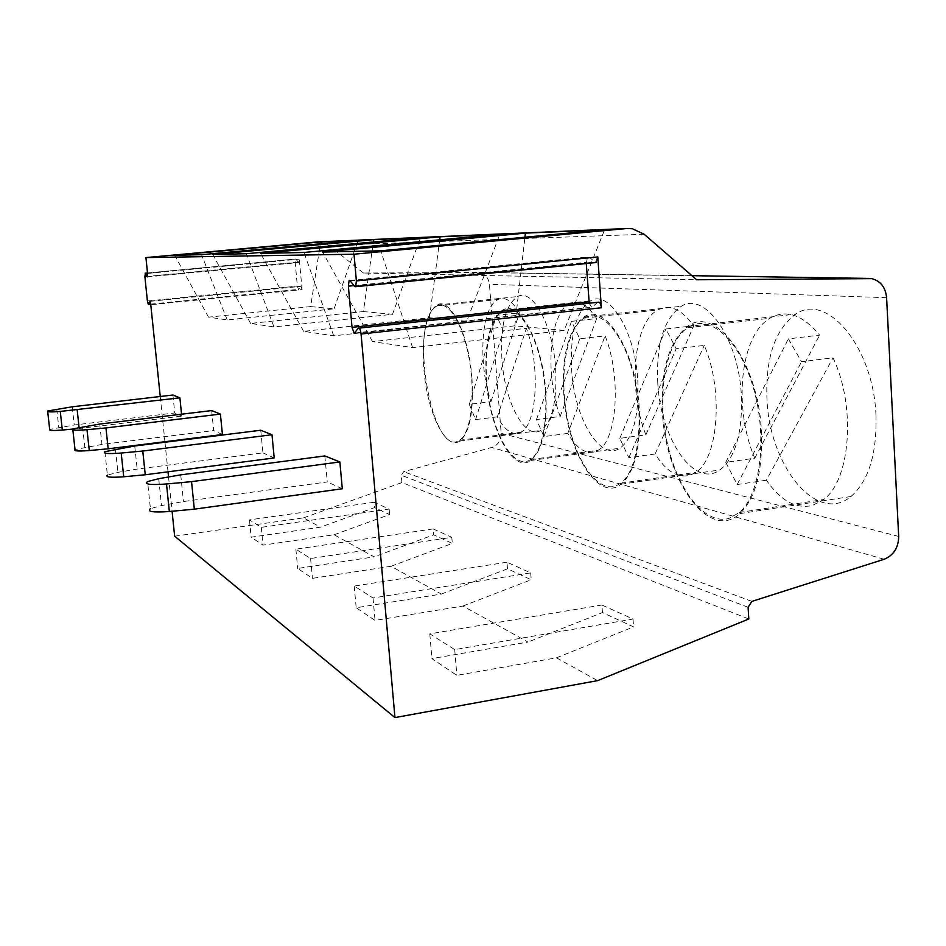 <?xml version="1.0" encoding="UTF-8"?>
<svg xmlns="http://www.w3.org/2000/svg" width="946" height="946" viewBox="0 0 946 946"><rect width="100%" height="100%" fill="white"/><g stroke="black" fill="none" stroke-linecap="round" stroke-linejoin="round"><path stroke-width="0.71" stroke-dasharray="4.73 3.55" d="M160.252 396.504L164.911 441.711M164.959 442.22L168.01 471.806M168.542 476.973L172.077 511.254M174.643 536.181L303.571 517.84L320.434 527.17L251.151 537.174L263 545.133L334.104 534.738L374.084 556.875L297.694 568.44L312.44 578.349L391.053 566.264L441.297 594.076L356.181 607.734L375.03 620.399L462.913 606.043L527.951 642.05L431.908 658.605L456.859 675.373L556.425 657.813L597.647 680.635M358.215 328.297L597.777 302.306M597.695 302.377L591.723 307.426L589.228 303.228M586.272 263.343L587.501 257.005L589.074 257.146L595.826 262.574M462.913 606.043L531.226 579.756L507.505 568.83L441.297 594.076M391.053 566.264L452.306 543.418L433.646 534.821L374.084 556.875M334.104 534.738L389.622 514.553L374.545 507.6L320.434 527.17M303.571 517.84L401.896 482.555L748.806 618.98M556.425 657.813L633.583 626.891L602.46 612.559L527.951 642.05M433.15 528.909L295.873 549.2L310.584 558.507L451.81 537.328L433.15 528.909L433.646 534.821M295.873 549.2L297.694 568.44M310.584 558.507L312.44 578.349M451.81 537.328L452.306 543.418M506.985 562.208L354.218 586.082L373.031 597.978L530.694 572.898L506.985 562.208L507.505 568.83M354.218 586.082L356.181 607.734M373.031 597.978L375.03 620.399M530.694 572.898L531.226 579.756M601.904 605.002L429.791 633.855L454.707 649.606L633.028 619.039L601.904 605.002L602.46 612.559M429.791 633.855L431.908 658.605M454.707 649.606L456.859 675.373M633.028 619.039L633.583 626.891M401.896 482.555L401.258 475.27L403.694 471.676L491.707 447.47C498.057 445.14 501.214 440.446 501.191 433.363L489.437 284.297C488.526 277.781 485.062 273.843 479.043 272.483L363.465 273.027L696.67 279.768M875.972 415.389C876.954 454.045 868.605 481.088 850.939 496.508C816.504 525.267 769.311 465.125 766.981 399.271C765.397 357.754 775.034 329.362 795.893 314.06C826.556 291.995 873.56 346.744 875.972 415.389M555.621 368.006C557.194 401.187 552.263 421.987 540.84 430.418C524.959 440.458 504.738 402.026 501.971 360.071C500.079 326.299 505.282 305.132 517.557 296.559C532.338 287.891 552.866 324.715 555.621 368.006M657.777 383.118C656.039 344.19 663.903 318.577 681.357 306.268C704.77 290.954 738.672 338.171 741.38 395.487C742.622 432.771 735.491 457.592 719.965 469.937C694.163 488.928 660.485 438.329 657.777 383.118M637.805 380.162C639.236 415.46 633.288 438.152 619.949 448.227C599.977 461.695 574.435 418.026 571.644 370.383C569.811 334.104 576.185 310.891 590.789 300.745C609.165 289.476 635.026 330.875 637.805 380.162M363.465 273.027L328.889 245.381L318.932 241.845M564.135 330.473L412.586 347.596L372.535 341.612L514.801 325.826L564.135 330.473L604.648 229.712M412.586 347.596L380.718 250.796M372.535 341.612L322.562 252.062M514.801 325.826L524.935 237.221M363.37 311.565L392.507 314.309L273.962 326.914L250.619 323.426L363.37 311.565L373.386 241.987M392.507 314.309L420.473 237.635M273.962 326.914L246.362 253.717M250.619 323.426L212.696 254.45M466.745 321.297L333.69 335.818L303.654 331.337L429.472 317.785L466.745 321.297L499.914 234.218M333.69 335.818L303.962 252.464M303.654 331.337L260.54 253.41M429.472 317.785L439.689 239.823M662.472 413.024C660.438 370.69 668.739 341.861 687.375 326.536C714.798 304.411 758.254 360.97 761.447 431.187C762.89 470.694 755.7 498.164 739.89 513.595C709.074 542.306 665.546 480.142 662.472 413.024M545.818 391.609C547.639 427.497 542.637 450.462 530.812 460.477C513.087 473.804 489.555 429.07 486.339 380.694C484.151 343.883 489.52 320.398 502.432 310.264C518.739 299.042 542.578 341.494 545.818 391.609M563.816 394.908C561.664 355.306 568.357 329.362 583.883 317.064C604.731 301.786 636.019 350.327 639.307 408.767C640.974 446.772 634.896 471.924 621.084 484.222C598.097 503.083 567.068 451.076 563.816 394.908M302.081 289.594L299.267 259.133L298.7 262.55L295.731 259.003L295.164 262.385L297.363 286.13L298.546 289.535L300.875 286.153L302.081 289.594L150.781 304.718M374.072 502.279L249.472 519.874L261.285 527.336L389.137 509.066L374.072 502.279L374.545 507.6M249.472 519.874L251.151 537.174M261.285 527.336L263 545.133M389.137 509.066L389.622 514.553M310.643 306.599L334.056 308.81L227.194 319.937L208.522 317.147L310.643 306.599L320.339 243.784M334.056 308.81L358.167 240.319M227.194 319.937L201.533 254.687M208.522 317.147L174.679 255.278M471.959 378.057C473.863 411.735 469.772 432.748 459.685 441.12C445.637 451.029 427.001 411.782 423.891 369.236C421.691 335.002 426.007 313.623 436.839 305.061C449.918 296.465 468.826 334.115 471.959 378.057M434.983 307.273L436.957 305.925C448.061 299.61 463.374 324.218 469.441 360.438C475.661 396.575 470.706 433.658 459.508 440.28L459.106 440.517C432.31 457.876 408.979 326.323 434.983 307.273M497.371 416.831L475.554 419.622L469.311 404.344L490.998 401.636C478.451 365.712 480.639 311.541 495.881 300.828L498.045 299.48C505.022 296.394 512.141 300.84 519.425 312.819L496.496 315.314L503.355 330.875L526.414 328.297C540.58 366.102 536.985 424.979 520.927 432.192L520.489 432.428C512.626 435.881 504.928 430.678 497.371 416.831L526.414 328.297M490.998 401.636L519.425 312.819M475.554 419.622L503.355 330.875M469.311 404.344L496.496 315.314M500.966 312.251L502.563 311.21C516.067 303.146 534.809 328.83 542.389 368.739C550.134 408.542 544.21 450.745 530.588 459.555L528.755 460.619C514.151 467.572 496.26 439.263 489.389 401.4C482.342 363.631 487.249 322.527 500.966 312.251M567.777 433.41L543.926 436.591L536.477 419.539L560.174 416.465C545.322 376.543 548.786 316.863 567.706 305.038L569.457 303.997C578.361 299.799 587.431 304.647 596.666 318.554L571.49 321.368L579.768 338.786L605.109 335.865C621.605 376.922 617.111 440.564 598.073 450.296L596.075 451.372C586.284 454.92 576.847 448.936 567.777 433.41L605.109 335.865M560.174 416.465L596.666 318.554M543.926 436.591L579.768 338.786M536.477 419.539L571.49 321.368M583.493 318.483L584.049 318.14C600.745 307.462 624.301 333.725 634.269 377.939C644.463 422.022 637.639 471.002 620.789 483.193L616.13 485.83C597.352 492.972 575.286 460.572 567.304 418.12C559.074 375.775 565.921 329.918 583.493 318.483M655.129 453.985L628.854 457.651L619.76 438.376L645.858 434.853C627.919 389.918 633.193 323.485 657.281 310.288L657.884 309.933C669.614 303.926 681.581 309.2 693.785 325.779L665.901 328.983L676.154 348.755L704.25 345.408C723.725 390.071 718.381 458.893 695.688 472.385L690.615 475.058C678.116 478.664 666.28 471.64 655.129 453.985L704.25 345.408M645.858 434.853L693.785 325.779M628.854 457.651L676.154 348.755M619.76 438.376L665.901 328.983M689.646 326.5C710.86 314.131 740.588 341.199 753.938 389.87C767.525 438.365 760.194 494.935 739.453 512.46L728.999 518.408C704.463 525.42 676.839 488.916 666.989 441.593C656.855 394.352 665.405 342.7 687.6 327.754L689.646 326.5M766.402 480.201L737.171 484.529L725.759 462.358L754.766 458.207C733.162 408.175 739.938 335.558 769.855 318.27L772.078 317.016C787.687 309.614 803.544 315.657 819.626 335.132L788.385 338.869L801.534 361.715L833.024 357.789C856.225 406.26 850.513 480.225 823.623 499.535L812.271 505.542C795.799 509.078 780.509 500.635 766.402 480.201L833.024 357.789M754.766 458.207L819.626 335.132M737.171 484.529L801.534 361.715M725.759 462.358L788.385 338.869M181.549 414.194L181.75 416.11L174.75 412.941L74.226 425.002L49.689 429.449M79.062 427.225L79.204 428.491L181.75 416.11M172.917 395.026L174.75 412.941M72.428 429.106L79.204 428.491M72.227 406.78L74.226 425.002M211.679 410.576L213.678 430.56L101.932 444.419L75.006 449.563M222.44 434.521L213.678 430.56M99.732 424.045L101.932 444.419M260.753 430.241L262.929 452.85L137.158 469.098L117.895 472.35L107.406 475.117L104.888 451.691M274.198 457.947L262.929 452.85M134.734 445.992L137.158 469.098M324.856 455.937L327.245 481.952L183.453 501.534L161.506 505.554L150.414 508.664L147.576 481.585M342.298 488.763L327.245 481.952M180.721 474.857L183.453 501.534M354.821 333.016L592.657 307.083M354.514 333.299L591.723 307.426M353.97 285.597L586.201 262.338M350.197 280.844L589.074 257.146M354.502 286.283L594.833 262.172M748.085 607.285L401.258 475.27M751.869 601.396L403.694 471.676M884.179 559.252L491.707 447.47M898.688 536.441L501.191 433.363M886.603 297.671L489.437 284.297M691.964 275.676L477.245 272.353M644.179 234.277L328.889 245.381M147.552 273.441L299.267 259.133M147.304 276.906L298.7 262.55M147.529 276.599L298.345 262.302M147.541 273.24L296.074 259.251M147.505 272.968L295.731 259.003M144.88 276.634L295.164 262.385M147.399 301.005L297.363 286.13M150.733 304.305L298.546 289.535M150.71 304.104L298.853 289.322M150.012 301.336L300.568 286.378M149.811 301.147L300.875 286.153M56.736 409.003L58.758 427.32M82.55 426.634L84.773 447.127M115.424 449.102L117.895 472.35M158.715 478.676L161.506 505.554M358.274 328.215L359.184 328.12M354.774 333.087L592.574 307.154M349.902 280.56L587.501 257.005M871.538 278.632L479.043 272.483M632.247 228.696L321.132 242.01M687.375 326.536L795.893 314.06M739.89 513.595L850.939 496.508M530.812 460.477L619.949 448.227M502.432 310.264L590.789 300.745M583.883 317.064L681.357 306.268M621.084 484.222L719.965 469.937M147.387 276.882L298.818 262.515M145.045 273.217L295.613 259.038M150.733 304.281L298.688 289.5M149.858 301.171L300.733 286.189M459.685 441.12L540.84 430.418M436.839 305.061L517.557 296.559M459.508 440.28L520.927 432.192M436.957 305.925L498.045 299.48M530.588 459.555L598.073 450.296M502.563 311.21L569.457 303.997M620.789 483.193L695.688 472.385M584.049 318.14L657.884 309.933M739.453 512.46L823.611 499.535M687.6 327.754L769.855 318.27M47.631 411.002L47.702 411.64M72.736 428.916L72.842 429.851"/><path stroke-width="1.42" d="M172.077 511.254L174.643 536.181L394.943 717.588L597.647 680.635L748.806 618.98L748.085 607.285L751.869 601.396L884.179 559.252C893.639 555.326 898.475 547.71 898.688 536.441L886.603 297.671C885.468 287.17 880.454 280.82 871.538 278.632L696.67 279.768L644.179 234.277L632.247 228.696L626.489 228.518L354.029 254.214L356.382 280.915L597.777 256.934L601.384 307.746C600.769 303.441 599.575 301.62 597.777 302.306L359.184 328.12M356.382 280.915L355.672 286.484L354.502 286.283L350.197 280.844L349.074 280.643L348.365 286.165L352.03 327.351L354.182 333.335L358.274 328.215C359.527 327.576 360.461 329.515 361.076 334.033L394.943 717.588M626.489 228.518L317.418 241.916L145.921 257.584L354.029 254.214M145.921 257.584L147.552 273.441L147.304 276.906L145.365 273.453L147.541 273.24M160.252 396.504L150.781 304.718L149.811 301.147L148.356 304.541L147.399 301.005L144.88 276.634L145.365 273.453M168.01 471.806L168.542 476.973M589.228 303.228L586.272 263.343M597.777 256.934L595.826 262.574L355.223 286.733M525.408 233.118L604.648 229.712L380.718 250.796L322.562 252.062L525.408 233.118L524.935 237.221M358.167 240.319L201.533 254.687L174.679 255.278L320.623 241.928L358.167 240.319M440.091 236.796L499.914 234.218L303.962 252.464L260.54 253.41L440.091 236.796L439.689 239.823M212.696 254.45L373.729 239.645L420.473 237.635L246.362 253.717L212.696 254.45M317.418 241.916L318.932 241.845M373.386 241.987L373.729 239.645M320.339 243.784L320.623 241.928M179.894 397.828L172.917 395.026L72.227 406.78L47.631 411.002C46.65 412.042 50.859 412.184 60.272 411.427L179.894 397.828L181.549 414.194M77.17 409.878L79.062 427.225M60.272 411.427L62.33 430.04L72.428 429.106M62.33 430.04C52.929 430.785 48.707 430.584 49.689 429.449L47.702 411.64M220.406 414.076L222.44 434.521L108.187 448.794L105.952 427.935L220.406 414.076L211.679 410.576L99.732 424.045L72.736 428.916C71.269 430.288 76.023 430.536 86.997 429.685L105.952 427.935M86.997 429.685L89.267 450.544L108.187 448.794M89.267 450.544C78.305 451.396 73.552 451.065 75.006 449.563L72.842 429.851M271.987 434.746L274.198 457.947L145.258 474.774L142.763 451.041L271.987 434.746L260.753 430.241L134.734 445.992L104.888 451.691C102.629 453.572 108.069 454.033 121.194 453.039L142.763 451.041M121.194 453.039L123.713 476.784L145.258 474.774M123.713 476.784C110.611 477.742 105.172 477.186 107.406 475.117M339.862 461.955L342.298 488.763L194.332 509.161L191.541 481.644L339.862 461.955L324.856 455.937L180.721 474.857L158.715 478.676L147.576 481.585C143.898 484.328 150.201 485.132 166.496 483.985L191.541 481.644M166.496 483.985L169.334 511.514L194.332 509.161M169.334 511.514C153.075 512.626 146.76 511.668 150.414 508.664M361.076 334.033L601.384 307.746M352.03 327.351L589.039 301.774M348.365 286.165L353.97 285.597M868.866 278.42L691.964 275.676M145.116 273.193L147.505 272.968M148.356 304.541L150.733 304.305M148.557 304.328L150.71 304.104M349.074 280.643L349.902 280.56M355.672 286.484L596.453 262.314M148.451 304.506L150.733 304.281"/></g></svg>
